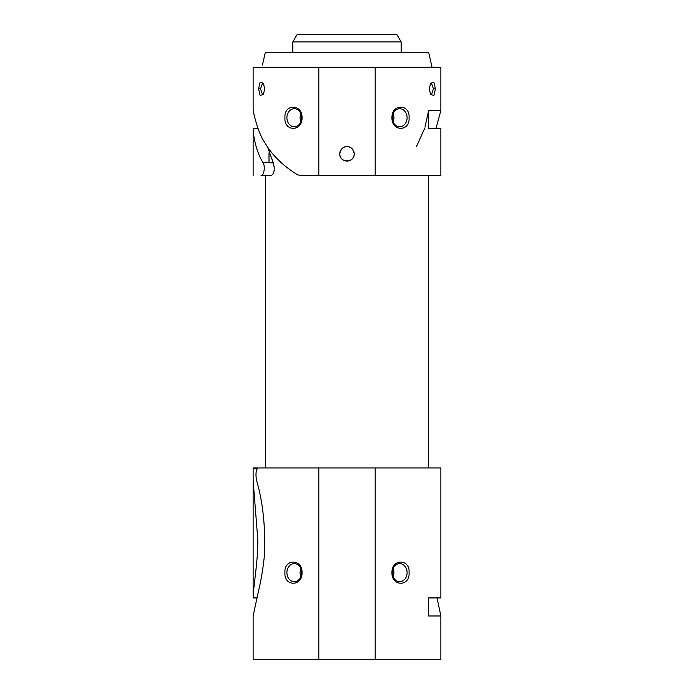 <?xml version="1.0" encoding="UTF-8"?>
<svg xmlns="http://www.w3.org/2000/svg" width="694" height="694" viewBox="0 0 694 694"><rect width="100%" height="100%" fill="white"/><g stroke="black" fill="none" stroke-linecap="round" stroke-linejoin="round"><path stroke-width="1.04" d="M258.576 88.858L260.12 82.248L263.416 83.228L264.674 88.858L263.416 94.488L260.12 95.468L258.576 88.858L260.554 88.858L262.54 94.636L263.729 93.864M263.729 83.853L262.54 83.08L260.554 88.858M430.271 93.864L431.46 94.636L433.446 88.858L431.46 83.08L430.271 83.853M429.326 88.858L430.584 83.228L433.88 82.248L435.424 88.858L433.88 95.468L430.584 94.488L429.326 88.858M438.886 615.977L433.377 615.977M354.218 153.842A7.218 7.218 0 0 1 347 161.06A7.218 7.218 0 0 1 339.782 153.842C339.331 163.151 354.66 163.168 354.218 153.842C353.255 148.932 350.843 146.521 347 146.625C343.166 146.512 340.763 148.924 339.782 153.842A7.218 7.218 0 0 1 347 146.625A7.218 7.218 0 0 1 354.218 153.842C354.669 163.151 339.34 163.168 339.782 153.842C340.745 148.932 343.157 146.521 347 146.625M292.842 41.918L297.015 34.7L396.985 34.7L401.158 41.918L292.842 41.918L292.842 52.753M269.012 162.752L269.012 153.842A7.218 7.218 0 0 1 269.116 152.619M401.158 41.918L401.158 52.753M302.037 117.737C302.471 103.64 283.811 103.632 284.948 117.737C283.803 131.834 302.454 131.851 302.037 117.737M301.69 117.737A9.022 7.391 -90 0 0 294.299 108.715A9.022 7.391 -90 0 0 286.9 117.737A9.022 7.391 -90 0 0 294.299 126.768A9.022 7.391 -90 0 0 301.69 117.737M300.832 121.953L299.99 117.737L300.832 113.521M409.052 117.737C410.206 103.649 391.546 103.632 391.963 117.737C391.537 131.834 410.189 131.851 409.052 117.737M407.1 117.737A9.022 7.391 90 0 0 399.701 108.715A9.022 7.391 90 0 0 392.31 117.737A9.022 7.391 90 0 0 399.701 126.768A9.022 7.391 90 0 0 407.1 117.737M393.168 113.521L394.01 117.737L393.168 121.953M300.754 568.62L299.99 572.654L300.832 568.429M302.037 572.654C302.471 558.557 283.811 558.549 284.948 572.654C283.803 586.742 302.454 586.76 302.037 572.654M301.69 572.654A9.022 7.391 -90 0 0 294.299 563.623A9.022 7.391 -90 0 0 286.9 572.654A9.022 7.391 -90 0 0 294.299 581.676A9.022 7.391 -90 0 0 301.69 572.654M409.052 572.654C410.206 558.557 391.546 558.549 391.963 572.654C391.537 586.742 410.189 586.76 409.052 572.654M407.1 572.654A9.022 7.391 90 0 0 399.701 563.623A9.022 7.391 90 0 0 392.31 572.654A9.022 7.391 90 0 0 399.701 581.676A9.022 7.391 90 0 0 407.1 572.654M393.168 568.429L394.01 572.654L393.168 576.87L394.01 572.654M269.012 175.504L261.074 175.504C263.824 175.929 265.576 166.413 263 162.604C256.546 152.428 253.284 136.97 253.128 128.72L258.047 128.572L253.128 128.572M253.128 175.504L253.128 128.72M263 162.604L273.271 162.873C275.015 169.293 274.364 173.5 271.302 175.504L261.074 175.504M375.185 175.504L440.872 175.504L440.872 128.572L428.597 128.572L428.597 110.52L440.872 110.52L440.872 67.197L375.185 67.197L375.185 175.504L318.815 175.504L318.815 67.197L375.185 67.197M318.815 67.197L253.128 67.197L253.128 110.58C253.57 112.723 257.648 132.337 264.77 142.548C271.918 154.979 282.831 165.71 297.5 174.741L300.268 175.504L318.815 175.504M440.872 175.504L440.872 128.572M318.815 467.947L258.012 467.947C256.069 469.569 255.531 473.516 256.398 479.797C262.879 501.71 265.568 526.772 264.466 554.983C263.087 568.464 261.013 580.861 258.255 592.182L253.128 615.873L253.128 659.3L318.815 659.3L318.815 467.947L375.185 467.947L375.185 659.3L318.815 659.3M256.997 468.771L253.128 468.728L253.128 467.947L265.429 467.947L265.403 175.504M253.128 467.947L265.403 467.947M437.029 597.924L440.872 615.977L428.597 615.977L428.597 597.924L440.872 597.924L440.872 467.947L375.185 467.947M440.872 615.873L440.872 659.3L375.185 659.3M440.872 615.977L440.872 659.3M262.419 65.08L265.247 52.753L428.753 52.753L431.92 66.693M300.832 576.87L299.99 572.654M253.128 597.664L253.128 468.728L253.128 480.699L257.804 539.516C258.064 561.385 253.371 586.118 253.128 597.664L256.971 597.924L253.128 597.924M440.872 467.947L440.872 597.924M435.953 128.572L440.872 110.58L440.872 67.197M428.597 467.947L428.597 175.504L428.597 467.947M416.469 146.625L424.563 128.572M424.988 127.21L428.597 110.78L428.597 128.572M428.597 597.924L428.597 615.673M273.271 162.873L267.511 146.85M433.446 88.858L435.424 88.858M269.012 153.842L269.524 153.842L269.012 153.842"/></g></svg>
